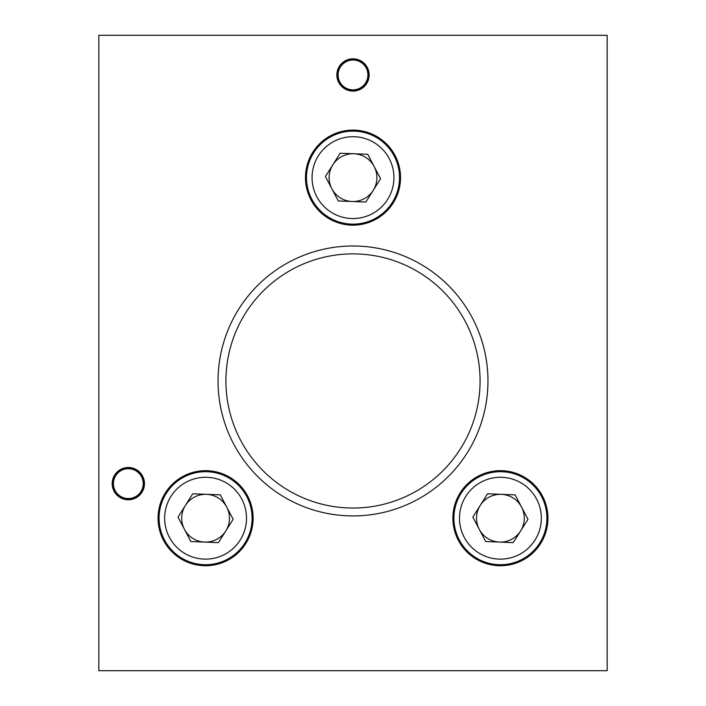 <?xml version="1.0" encoding="UTF-8"?>
<svg xmlns="http://www.w3.org/2000/svg" width="706" height="706" viewBox="0 0 706 706"><rect width="100%" height="100%" fill="white"/><g stroke="black" fill="none" stroke-linecap="round" stroke-linejoin="round"><path stroke-width="1.06" d="M353 91.092A16.141 16.141 0 0 1 336.859 74.951A16.141 16.141 0 0 1 353 58.81A16.141 16.141 0 0 1 369.141 74.951A16.141 16.141 0 0 1 353 91.092M128.324 499.777A16.141 16.141 0 0 1 112.183 483.636A16.141 16.141 0 0 1 128.324 467.496A16.141 16.141 0 0 1 144.465 483.636A16.141 16.141 0 0 1 128.324 499.777M353 130.098A47.531 47.531 0 0 0 305.469 177.63A47.531 47.531 0 0 0 353 225.161A47.531 47.531 0 0 0 400.531 177.63A47.531 47.531 0 0 0 353 130.098M205.587 470.673A47.531 47.531 0 0 0 158.056 518.204A47.531 47.531 0 0 0 205.587 565.735A47.531 47.531 0 0 0 253.119 518.204A47.531 47.531 0 0 0 205.587 470.673M500.413 470.673A47.531 47.531 0 0 0 452.881 518.204A47.531 47.531 0 0 0 500.413 565.735A47.531 47.531 0 0 0 547.944 518.204A47.531 47.531 0 0 0 500.413 470.673M353 245.997A134.961 134.961 0 0 0 218.039 380.958A134.961 134.961 0 0 0 353 515.918A134.961 134.961 0 0 0 487.961 380.958A134.961 134.961 0 0 0 353 245.997M607.16 35.3L98.84 35.3L98.84 670.7L607.16 670.7L607.16 35.3M520.613 530.956A23.889 23.889 0 0 0 501.357 494.332A23.889 23.889 0 0 0 479.268 529.323A23.889 23.889 0 0 0 520.613 530.956M536.631 499.151A40.922 40.922 0 0 0 481.36 481.986A40.922 40.922 0 0 0 464.195 537.257A40.922 40.922 0 0 0 519.466 554.422A40.922 40.922 0 0 0 536.631 499.151M541.573 496.547A46.508 46.508 0 0 0 478.756 477.044A46.508 46.508 0 0 0 459.253 539.861A46.508 46.508 0 0 0 522.069 559.364A46.508 46.508 0 0 0 541.573 496.547M487.572 493.785L515.133 494.871L527.982 519.289L513.253 542.623L485.693 541.537L472.843 517.119L487.572 493.785M373.2 190.382A23.889 23.889 0 0 0 353.944 153.758A23.889 23.889 0 0 0 331.855 188.749A23.889 23.889 0 0 0 373.2 190.382M389.218 158.576A40.922 40.922 0 0 0 333.947 141.412A40.922 40.922 0 0 0 316.782 196.683A40.922 40.922 0 0 0 372.053 213.847A40.922 40.922 0 0 0 389.218 158.576M394.16 155.973A46.508 46.508 0 0 0 331.343 136.47A46.508 46.508 0 0 0 311.84 199.286A46.508 46.508 0 0 0 374.657 218.789A46.508 46.508 0 0 0 394.16 155.973M340.16 153.211L367.72 154.296L380.569 178.715L365.84 202.048L338.28 200.963L325.431 176.544L340.16 153.211M225.788 530.956A23.889 23.889 0 0 0 206.531 494.332A23.889 23.889 0 0 0 184.442 529.323A23.889 23.889 0 0 0 225.788 530.956M241.805 499.151A40.922 40.922 0 0 0 186.534 481.986A40.922 40.922 0 0 0 169.369 537.257A40.922 40.922 0 0 0 224.64 554.422A40.922 40.922 0 0 0 241.805 499.151M246.747 496.547A46.508 46.508 0 0 0 183.931 477.044A46.508 46.508 0 0 0 164.427 539.861A46.508 46.508 0 0 0 227.244 559.364A46.508 46.508 0 0 0 246.747 496.547M192.747 493.785L220.307 494.871L233.156 519.289L218.428 542.623L190.867 541.537L178.018 517.119L192.747 493.785M338.042 80.449A15.938 15.938 0 0 1 347.502 59.992A15.938 15.938 0 0 1 367.958 69.444A15.938 15.938 0 0 1 358.498 89.909A15.938 15.938 0 0 1 338.042 80.449M339.004 80.096A14.914 14.914 0 0 1 347.855 60.954A14.914 14.914 0 0 1 366.996 69.806A14.914 14.914 0 0 1 358.145 88.947A14.914 14.914 0 0 1 339.004 80.096M113.366 489.143A15.938 15.938 0 0 1 122.818 468.678A15.938 15.938 0 0 1 143.283 478.138A15.938 15.938 0 0 1 133.822 498.595A15.938 15.938 0 0 1 113.366 489.143M114.328 488.781A14.914 14.914 0 0 1 123.179 469.64A14.914 14.914 0 0 1 142.321 478.492A14.914 14.914 0 0 1 133.469 497.633A14.914 14.914 0 0 1 114.328 488.781M479.851 373.35A127.08 127.08 0 0 0 345.393 254.107A127.08 127.08 0 0 0 226.149 388.565A127.08 127.08 0 0 0 360.607 507.808A127.08 127.08 0 0 0 479.851 373.35"/></g></svg>
